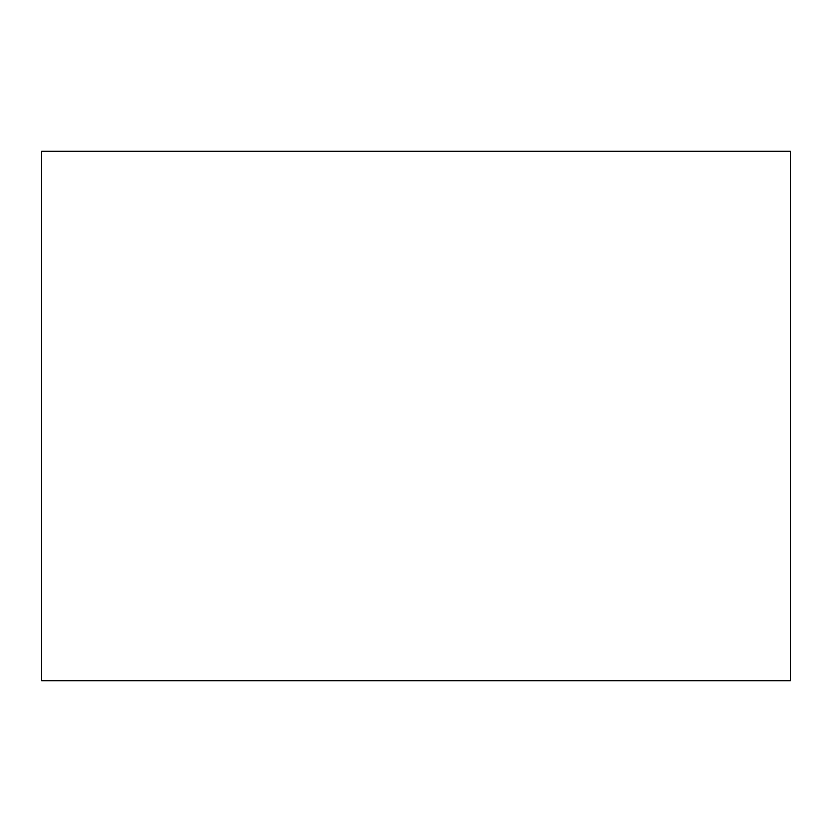 <?xml version="1.0" encoding="UTF-8"?>
<svg xmlns="http://www.w3.org/2000/svg" width="832" height="832" viewBox="0 0 832 832"><rect width="100%" height="100%" fill="white"/><g stroke="black" fill="none" stroke-linecap="round" stroke-linejoin="round"><path stroke-width="1.25" d="M41.6 151.268L41.6 680.732L790.4 680.732L790.4 151.268L41.6 151.268"/></g></svg>
